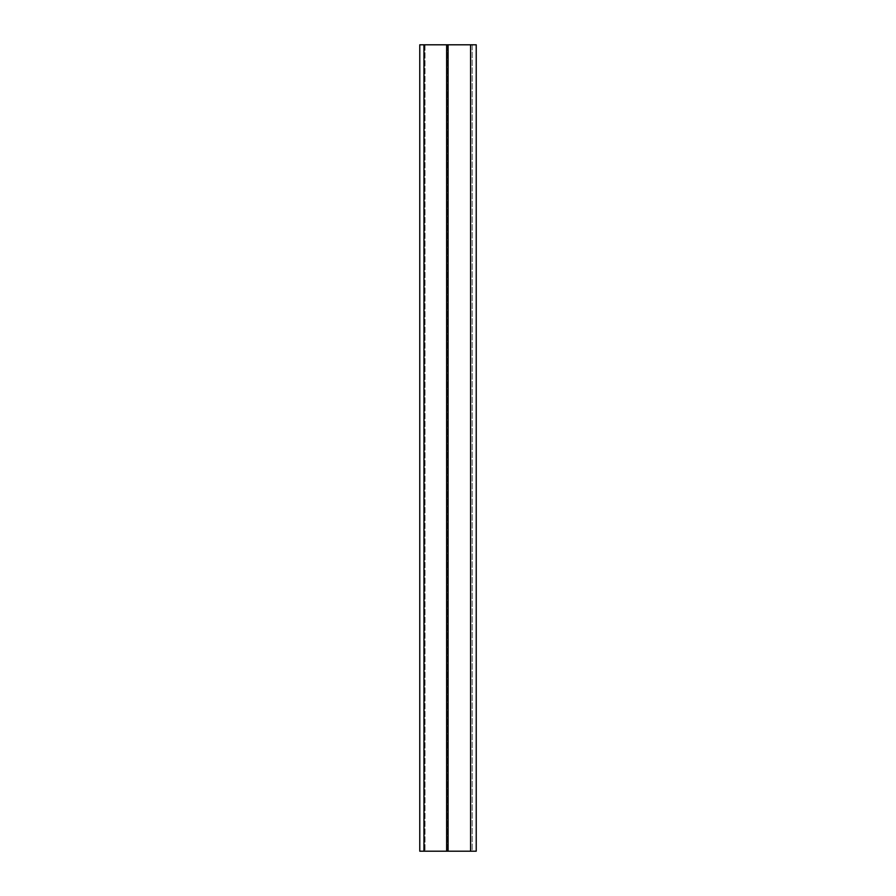 <?xml version="1.0" encoding="UTF-8"?>
<svg xmlns="http://www.w3.org/2000/svg" width="896" height="896" viewBox="0 0 896 896"><rect width="100%" height="100%" fill="white"/><g stroke="black" fill="none" stroke-linecap="round" stroke-linejoin="round"><path stroke-width="0.67" stroke-dasharray="4.48 3.36" d="M476.224 44.8L423.808 44.8L423.808 851.2L423.808 44.8L423.808 851.2L419.776 851.2L419.776 44.8L419.776 851.2L419.776 44.8L470.579 44.8L423.808 44.8L423.808 851.2L472.192 851.2L472.192 44.8L470.579 44.8L472.192 44.8L472.192 851.2L419.776 851.2L476.224 851.2M470.579 44.8L470.579 851.2M448.101 44.8L448.101 851.2M447.675 44.8L447.675 851.2L447.675 44.8M425.006 44.8L425.006 851.2L425.006 44.8M423.965 44.8L423.965 851.2M446.634 44.8L446.634 851.2"/><path stroke-width="1.34" d="M476.224 851.2L476.224 44.8L476.224 851.2L419.776 851.2L419.776 44.8L423.965 44.8L423.965 851.2M476.224 44.8L423.965 44.8M470.579 44.8L470.579 851.2M448.101 44.8L448.101 851.2M446.634 44.8L446.634 851.2"/></g></svg>
